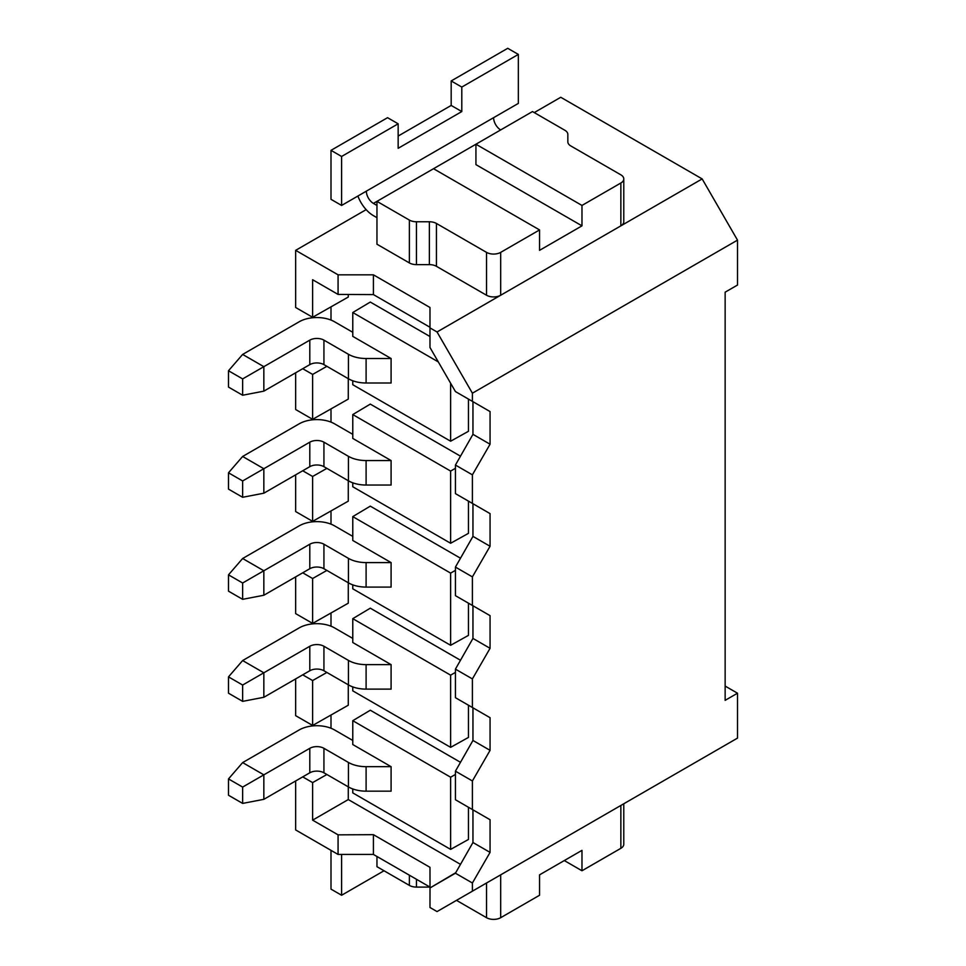 <?xml version="1.0" encoding="UTF-8"?>
<svg xmlns="http://www.w3.org/2000/svg" width="966" height="966" viewBox="0 0 966 966"><rect width="100%" height="100%" fill="white"/><g stroke="black" fill="none" stroke-linecap="round" stroke-linejoin="round"><path stroke-width="1.45" d="M376.957 205.444L373.419 203.403L376.957 201.363L409.379 220.079A9.998 5.772 0 0 0 416.443 221.769L429.375 221.769A9.998 5.772 180 0 1 436.439 223.46L486.538 252.38A9.998 5.772 0 0 0 500.678 252.38L539.559 229.932L539.559 250.339L581.979 225.851L581.979 205.444L620.86 182.997A9.998 5.772 0 0 0 623.782 178.915A9.998 5.772 0 0 0 620.86 174.834L570.761 145.914A9.998 5.772 180 0 1 567.839 141.833L567.839 134.371A9.998 5.772 0 0 0 564.905 130.289L532.483 111.561L475.936 144.224L581.979 205.444M429.375 221.769L429.375 264.624A9.998 5.772 180 0 1 436.439 266.314L486.538 295.246A9.998 5.772 0 0 0 500.678 295.246L620.86 225.851A9.998 5.772 0 0 0 623.782 221.769L623.782 178.915M398.161 148.305L398.161 123.805L387.559 117.683L331 150.346L331 199.322L341.602 205.444L518.344 103.398L518.344 54.422L461.796 87.073L461.796 111.561L398.161 148.305M455.698 872.733L430.015 887.935L429.979 907.497L437.043 911.578L472.398 891.171L472.398 883.009L490.064 852.386L490.064 819.736L455.433 799.739L455.433 771.17L472.398 780.963L490.064 750.353L490.064 717.702L455.433 697.693L455.433 669.124L472.398 678.917L490.064 648.307L490.064 615.656L455.433 595.66L455.433 567.078L472.398 576.883L490.064 546.261L490.064 513.61L455.433 493.614L455.433 465.044L472.398 474.837L490.064 444.227L472.954 434.338L472.954 401.687L490.064 411.564L455.433 391.568L429.979 347.482L429.979 327.897L437.043 331.978L472.398 393.198L472.398 401.361M490.064 444.227L490.064 411.564M539.559 229.932L433.517 168.712L376.957 201.363L376.957 244.217L409.379 262.933A9.998 5.772 0 0 0 416.443 264.624L416.443 221.769M398.161 123.805L341.602 156.468L341.602 205.444M468.462 399.091L468.462 431.283L450.627 441.22L352.771 384.722L352.771 380.773M242.635 378.913L242.635 395.239L228.495 387.076L228.495 370.751L242.635 378.913L309.796 340.141A9.998 5.772 0 0 1 323.936 340.141L348.424 354.28A24.995 14.43 0 0 0 366.102 358.507L391.097 358.507L352.771 336.373L352.771 312.525L370.292 302.056L429.979 336.518M391.097 358.507L391.097 382.995L366.102 382.995A24.995 14.43 0 0 1 348.424 378.769L323.936 364.629A9.998 5.772 0 0 0 309.796 364.629L263.839 391.158L263.839 366.669L242.635 354.425L299.182 321.775A24.995 14.43 180 0 1 334.538 321.775L352.771 332.292M518.344 54.422L507.742 48.3L451.182 80.951L461.796 87.073M242.635 599.331L228.495 591.168L228.495 574.842L242.635 583.005L242.635 599.331L263.839 595.249L263.839 570.761L309.796 544.22A9.998 5.772 0 0 1 323.936 544.22L348.424 558.36A24.995 14.43 0 0 0 366.102 562.586L391.097 562.586L352.771 540.465L352.771 516.617L370.292 506.148L460.492 558.215M242.635 583.005L263.839 570.761L242.635 558.505L299.182 525.854A24.995 14.43 180 0 1 334.538 525.854L352.771 536.384M373.419 274.827L338.076 274.827L338.076 294.425L373.419 294.594L373.419 274.827L429.979 307.49L429.979 327.897M500.678 129.939A9.998 5.772 60 0 1 493.602 117.683M451.182 80.951L451.182 105.439L461.796 111.561M450.627 441.22L450.627 383.212M438.359 361.948L352.771 312.525M534.258 112.587L560.763 97.276L702.161 178.915L620.86 225.851L620.86 182.997M725.14 686.065L737.505 693.214L725.14 700.35L725.14 292.179L737.505 285.042L737.505 240.136L702.161 178.915M228.495 370.751L242.635 354.425M472.398 883.009L455.433 873.216L430.015 887.935L429.979 867.323L373.419 834.672L338.076 834.841L338.076 854.439L373.419 854.439L429.979 887.09A9.998 5.772 0 0 0 429.375 887.09L416.443 887.09A9.998 5.772 180 0 1 409.379 885.399L376.957 866.683L376.957 856.48M455.433 873.216L472.954 842.509L472.954 809.858L490.064 819.736M455.433 771.17L472.954 740.463L472.954 707.812L490.064 717.702M455.433 669.124L472.954 638.429L472.954 605.767L490.064 615.656M455.433 567.078L472.954 536.384L472.954 503.733L490.064 513.61M455.433 465.044L472.954 434.338M581.979 225.851L475.936 164.631L475.936 144.224L433.517 168.712M373.419 203.403A9.998 5.772 60 0 1 366.355 191.159M348.279 294.473L348.279 297.045L312.622 317.283L312.622 279.729L338.076 294.425M263.839 799.329L309.796 772.8A9.998 5.772 0 0 1 323.936 772.8L348.424 786.94A24.995 14.43 0 0 0 366.102 791.166L366.102 766.678A24.995 14.43 0 0 1 348.424 762.452L323.936 748.312A9.998 5.772 0 0 0 309.796 748.312L263.839 774.841L263.839 799.329L242.635 803.41L242.635 787.085L263.839 774.841L242.635 762.597L299.182 729.946A24.995 14.43 180 0 1 334.538 729.946L352.771 740.463M341.602 156.468L331 150.346M312.622 317.283L295.656 307.49L295.656 250.339L366.15 209.646M295.656 250.339L338.076 274.827M500.678 252.38L500.678 295.246L437.043 331.978M429.375 264.624L416.443 264.624M391.097 460.553L391.097 485.041L366.102 485.041A24.995 14.43 0 0 1 348.424 480.814L323.936 466.675A9.998 5.772 0 0 0 309.796 466.675L263.839 493.203L242.635 497.285L242.635 480.959L309.796 442.186A9.998 5.772 0 0 1 323.936 442.186L348.424 456.326A24.995 14.43 0 0 0 366.102 460.553L391.097 460.553L352.771 438.419L352.771 414.571L370.292 404.102L460.492 456.181M263.839 493.203L263.839 468.715L242.635 456.471L299.182 423.82A24.995 14.43 180 0 1 334.538 423.82L352.771 434.338M468.462 501.137L468.462 533.329L450.627 543.266L450.627 471.07L455.433 468.305M450.627 471.07L352.771 414.571M376.957 217.688L373.419 215.647A24.995 14.43 -120 0 1 357.903 196.038M737.505 240.136L472.398 393.198M451.182 105.439L398.161 136.061M373.419 294.594L429.979 327.257M302.72 368.71L312.622 374.422L326.882 366.331M242.635 395.239L263.839 391.158M242.635 497.285L228.495 489.122L228.495 472.797L242.635 480.959M302.72 470.756L312.622 476.467L326.882 468.377M348.279 480.73L348.279 501.137L312.622 521.362L295.656 511.569L295.656 474.837M312.622 521.362L312.622 476.467M323.936 670.754L323.936 646.266L348.424 660.406A24.995 14.43 0 0 0 366.102 664.632L391.097 664.632L391.097 689.12L366.102 689.12A24.995 14.43 0 0 1 348.424 684.894L323.936 670.754A9.998 5.772 0 0 0 309.796 670.754L263.839 697.283L242.635 701.364L228.495 693.202L228.495 676.876L242.635 660.551L299.182 627.9A24.995 14.43 180 0 1 334.538 627.9L352.771 638.429M242.635 660.551L263.839 672.795L309.796 646.266A9.998 5.772 0 0 1 323.936 646.266M391.097 664.632L352.771 642.511L352.771 618.663L370.292 608.182L460.492 660.261M228.495 472.797L242.635 456.471M263.839 595.249L309.796 568.72A9.998 5.772 0 0 1 323.936 568.72L348.424 582.86A24.995 14.43 0 0 0 366.102 587.087L366.102 562.586M348.279 378.684L348.279 399.091L312.622 419.329L295.656 409.524L295.656 372.791M312.622 419.329L312.622 374.422M490.064 546.261L472.954 536.384M472.398 474.837L472.398 503.407M468.462 603.182L468.462 635.362L450.627 645.3L352.771 588.801L352.771 584.853M450.627 543.266L352.771 486.755L352.771 482.819M564.301 860.561L581.979 870.764L581.979 850.358L539.559 874.846L539.559 895.253L500.678 917.7A9.998 5.772 180 0 1 486.538 917.7L456.483 900.348M620.945 805.403A9.998 5.772 180 0 1 620.86 805.451L500.678 874.846A9.998 5.772 180 0 1 500.593 874.894M450.627 645.3L450.627 573.116L352.771 516.617M366.102 587.087L391.097 587.087L391.097 562.586M228.495 574.842L242.635 558.505M450.627 573.116L455.433 570.351M228.495 676.876L242.635 685.039L263.839 672.795L263.839 697.283M490.064 648.307L472.954 638.429M472.398 576.883L472.398 605.453M302.72 572.802L312.622 578.513L326.882 570.423M348.279 582.764L348.279 603.182L312.622 623.408L295.656 613.615L295.656 576.883M312.622 623.408L312.622 578.513M468.462 705.216L468.462 737.408L450.627 747.346L450.627 675.162L455.433 672.384M450.627 675.162L352.771 618.663M341.602 854.439L341.602 895.253L331 889.131L331 850.358M341.602 895.253L384.021 870.764M472.398 678.917L472.398 707.486M338.076 854.439L295.656 829.939L295.656 780.963M623.782 803.76L623.782 844.236A9.998 5.772 180 0 1 620.86 848.317L581.979 870.764M242.635 803.41L228.495 795.247L228.495 778.922L242.635 762.597M366.102 791.166L391.097 791.166L391.097 766.678L366.102 766.678M391.097 766.678L352.771 744.545L352.771 720.696L370.292 710.227L460.492 762.307M228.495 778.922L242.635 787.085M348.279 684.809L348.279 705.216L312.622 725.454L312.622 680.547L326.882 672.457M352.771 788.944L352.771 792.893L450.627 849.392L450.627 777.207L455.433 774.43M450.627 777.207L352.771 720.696M450.627 849.392L468.462 839.454L468.462 807.262M331 728.243L331 715.021M312.622 725.454L295.656 715.661L295.656 678.917M331 626.21L331 612.975M331 524.164L331 510.942M331 422.118L331 408.896M331 320.072L331 306.85M460.492 864.353L348.279 799.558L312.622 820.146L312.622 782.593L326.882 774.503M348.279 799.558L348.279 786.855M373.419 854.439L373.419 834.672M312.622 820.146L338.076 834.841M312.622 782.593L302.72 776.881M302.72 674.836L312.622 680.547M450.627 747.346L352.771 690.847L352.771 686.898M242.635 701.364L242.635 685.039M490.064 750.353L472.954 740.463M490.064 852.386L472.954 842.509M737.505 693.214L737.505 738.109L472.398 891.171M472.398 780.963L472.398 809.532M409.379 262.933L409.379 220.079M309.796 364.629L309.796 340.141M323.936 364.629L323.936 340.141M323.936 772.8L323.936 748.312M348.424 786.94L348.424 762.452M366.102 382.995L366.102 358.507M348.424 378.769L348.424 354.28M486.538 295.246L486.538 252.38M366.102 485.041L366.102 460.553M436.439 223.46L436.439 266.314M309.796 466.675L309.796 442.186M323.936 466.675L323.936 442.186M348.424 480.814L348.424 456.326M348.424 582.86L348.424 558.36M500.678 874.846L500.678 917.7M486.538 883.009L486.538 917.7M323.936 568.72L323.936 544.22M309.796 568.72L309.796 544.22M416.443 879.277L416.443 887.09M366.102 689.12L366.102 664.632M348.424 684.894L348.424 660.406M620.86 805.451L620.86 848.317M309.796 772.8L309.796 748.312M309.796 670.754L309.796 646.266M409.379 875.196L409.379 885.399"/></g></svg>
